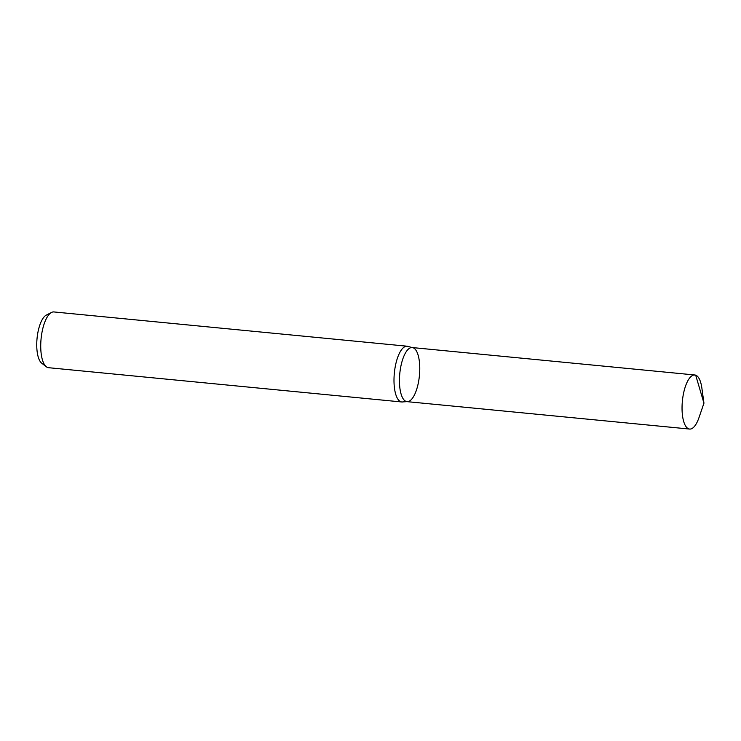 <?xml version="1.0" encoding="UTF-8"?>
<svg xmlns="http://www.w3.org/2000/svg" width="741" height="741" viewBox="0 0 741 741"><rect width="100%" height="100%" fill="white"/><g stroke="black" fill="none" stroke-linecap="round" stroke-linejoin="round"><path stroke-width="1.11" d="M51.555 312.433A28.01 10.17 95.5 0 0 41.079 338.832A28.01 10.17 95.5 0 0 46.285 366.749L41.663 363.136A24.777 9.003 95.5 0 1 37.05 338.442A24.777 9.003 95.5 0 1 46.322 315.092L51.555 312.433A28.01 10.17 95.5 0 1 53.908 311.942L407.18 346.223A28.01 10.17 95.5 0 1 408.384 346.547L412.228 347.557A27.167 9.865 95.5 0 0 399.908 372.445A27.167 9.865 95.5 0 0 406.124 401.446A27.167 9.865 95.5 0 0 406.985 401.641A27.167 9.865 95.5 0 0 419.425 375.548A27.167 9.865 95.5 0 0 412.228 347.557A27.167 9.865 95.5 0 0 399.908 372.445A27.167 9.865 95.5 0 0 406.124 401.446A27.167 9.865 95.5 0 0 406.985 401.641L689.575 429.058A27.167 9.865 95.5 0 0 698.976 417.655L703.95 403.16L701.857 387.988A27.167 9.865 95.5 0 0 695.688 375.178A27.167 9.865 95.5 0 0 694.826 374.983A27.167 9.865 95.5 0 0 682.507 399.871A27.167 9.865 95.5 0 0 688.713 428.872A27.167 9.865 95.5 0 0 689.575 429.058M46.285 366.749A28.01 10.17 95.5 0 0 47.609 367.49A28.01 10.17 95.5 0 0 48.498 367.693L401.77 401.974A28.01 10.17 95.5 0 0 403.011 401.891L406.985 401.641M407.18 346.223A28.01 10.17 95.5 0 0 394.471 371.88A28.01 10.17 95.5 0 0 400.881 401.779A28.01 10.17 95.5 0 0 401.77 401.974M695.688 375.178L703.95 403.16L695.688 375.178L693.947 375.002M412.228 347.557L694.826 374.983"/></g></svg>
